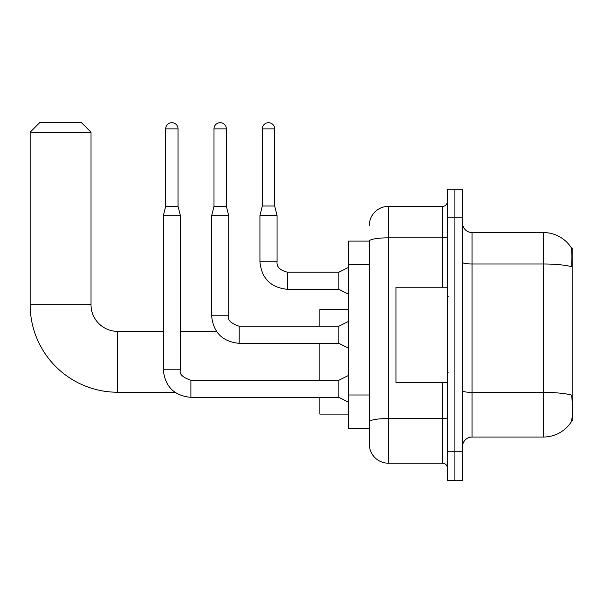 <?xml version="1.0" encoding="UTF-8"?>
<svg xmlns="http://www.w3.org/2000/svg" width="603" height="603" viewBox="0 0 603 603"><rect width="100%" height="100%" fill="white"/><g stroke="black" fill="none" stroke-linecap="round" stroke-linejoin="round"><path stroke-width="0.9" d="M571.621 420.864L572.85 420.864L572.85 248.715L571.501 248.715M369.315 241.102L348.391 241.102L348.391 428.469L369.315 428.469L369.315 444.162L369.315 241.102M472.036 437.032L543.363 437.032A33.286 33.286 0 0 0 571.199 422.01L571.199 422.01C572.337 419.326 572.601 411.653 571.983 398.99L571.734 395.138A33.286 5.781 180 0 0 543.363 392.38L543.363 232.547A33.286 33.286 0 0 1 571.011 247.29L571.011 247.29A33.286 33.286 0 0 0 543.363 232.547L472.036 232.547A9.512 9.512 0 0 1 462.524 223.035A9.512 9.512 0 0 0 472.036 232.547L472.036 437.032A9.512 9.512 0 0 0 462.524 446.544M454.911 451.775L454.911 480.305L462.524 480.305L462.524 451.775L454.911 451.775L454.911 480.305L447.305 480.305L447.305 451.775L454.911 451.775L454.911 217.804L454.911 451.775M447.305 451.775L447.305 189.267L454.911 189.267L454.911 217.804L454.911 189.267L462.524 189.267L462.524 451.775M462.524 262.328A9.512 1.651 0 0 0 472.036 263.986L543.363 263.986A33.286 5.781 180 0 1 571.667 266.722C572.119 255.762 571.938 249.341 571.124 247.456A33.286 33.286 0 0 0 543.363 232.547A33.286 33.286 0 0 1 571.124 247.456M369.315 225.409A19.025 19.025 0 0 1 388.34 206.392L388.34 463.187L442.549 463.187L442.549 382.347M388.34 206.392L442.549 206.392A4.756 4.756 0 0 0 447.305 201.636M369.315 433.7L369.315 425.145M447.305 467.943A4.756 4.756 0 0 0 442.549 463.187M388.34 463.187A19.025 19.025 0 0 1 369.315 444.162M447.305 287.232L395.945 287.232L395.945 382.347L447.305 382.347M174.855 392.236L117.653 392.236A87.503 87.503 0 0 1 30.15 304.734L30.15 132.2L39.662 122.695L81.511 122.695L91.023 132.2L30.15 132.2M117.653 392.236L117.653 331.364A26.63 26.63 0 0 1 91.023 304.734L91.023 132.2M319.854 343.348L319.854 380.252M319.854 397.369L319.854 414.11L348.391 414.11M348.391 309.49L319.854 309.49L319.854 326.231M178.043 206.294L165.682 206.294L165.682 128.876A6.181 6.181 0 0 1 171.863 122.695A6.181 6.181 0 0 1 178.043 128.876L178.043 206.294L180.425 215.806L180.425 369.79C178.955 373.898 182.445 377.38 190.887 380.252L190.887 397.369C174.154 395.719 164.958 386.523 163.307 369.79L163.307 215.806L180.425 215.806M348.391 402.126L338.878 397.369L338.878 380.252L348.391 375.496M226.366 206.294L213.997 206.294L213.997 128.876A6.181 6.181 0 0 1 220.178 122.695A6.181 6.181 0 0 1 226.366 128.876L226.366 206.294L228.741 215.806L228.741 315.768C227.271 319.869 230.761 323.359 239.203 326.231L239.203 326.246M348.391 348.104L338.878 343.348L338.878 326.231L348.391 321.474M228.741 315.768L211.623 315.768L211.623 215.806L228.741 215.806M274.682 206.007L262.313 206.007L262.313 128.876A6.181 6.181 0 0 1 268.493 122.695A6.181 6.181 0 0 1 274.682 128.876L274.682 206.007L277.056 215.52L277.056 261.747C276.483 266.82 279.965 270.302 287.518 272.209L287.518 289.312C270.785 287.669 261.589 278.48 259.938 261.747L259.938 215.52L277.056 215.52M348.391 294.083L338.878 289.327L338.878 272.209L348.391 267.453M369.315 264.687L348.391 264.687M369.315 394.988L348.391 394.988M543.363 437.032L543.363 392.38L472.036 392.38A9.512 1.651 0 0 1 462.524 390.729M462.524 217.804L447.305 217.804M447.305 417.713A4.756 0.829 0 0 1 442.549 418.535L388.34 418.535A19.025 3.301 180 0 0 369.315 421.844M369.315 241.132A19.025 3.301 180 0 1 388.34 237.831L442.549 237.831L442.549 206.392M442.549 287.232L442.549 237.831A4.756 0.829 0 0 0 447.305 237.002M30.15 304.734L91.023 304.734M338.878 397.369L190.887 397.369C174.154 395.719 164.958 386.523 163.307 369.79C164.958 386.523 174.154 395.719 190.887 397.369C174.154 395.719 164.958 386.523 163.307 369.79C164.958 386.523 174.154 395.719 190.887 397.369C174.154 395.719 164.958 386.523 163.307 369.79C164.958 386.523 174.154 395.719 190.887 397.369C174.154 395.719 164.958 386.523 163.307 369.79C164.958 386.523 174.154 395.719 190.887 397.369C174.154 395.719 164.958 386.523 163.307 369.79C164.958 386.523 174.154 395.719 190.887 397.369C174.154 395.719 164.958 386.523 163.307 369.79C164.958 386.523 174.154 395.719 190.887 397.369C174.154 395.719 164.958 386.523 163.307 369.79L180.425 369.79M165.682 128.876L178.043 128.876M338.878 343.348L239.203 343.348C222.469 341.697 213.274 332.502 211.623 315.768C213.274 332.502 222.469 341.697 239.203 343.348C222.469 341.697 213.274 332.502 211.623 315.768C213.274 332.502 222.469 341.697 239.203 343.348C222.469 341.697 213.274 332.502 211.623 315.768C213.274 332.502 222.469 341.697 239.203 343.348C222.469 341.697 213.274 332.502 211.623 315.768C213.274 332.502 222.469 341.697 239.203 343.348C222.469 341.697 213.274 332.502 211.623 315.768C213.274 332.502 222.469 341.697 239.203 343.348C222.469 341.697 213.274 332.502 211.623 315.768C213.274 332.502 222.469 341.697 239.203 343.348C222.469 341.697 213.274 332.502 211.623 315.768C213.274 332.502 222.469 341.697 239.203 343.348L239.203 326.231L338.878 326.231M213.997 128.876L226.366 128.876M338.878 289.327L287.518 289.327C270.785 287.669 261.589 278.48 259.938 261.747C261.589 278.48 270.785 287.669 287.518 289.327C270.785 287.669 261.589 278.48 259.938 261.747C261.589 278.48 270.785 287.669 287.518 289.327C270.785 287.669 261.589 278.48 259.938 261.747C261.589 278.48 270.785 287.669 287.518 289.327C270.785 287.669 261.589 278.48 259.938 261.747C261.589 278.48 270.785 287.669 287.518 289.327C270.785 287.669 261.589 278.48 259.938 261.747C261.589 278.48 270.785 287.669 287.518 289.327C270.785 287.669 261.589 278.48 259.938 261.747C261.589 278.48 270.785 287.669 287.518 289.327C270.785 287.669 261.589 278.48 259.938 261.747C261.589 278.48 270.785 287.669 287.518 289.327C270.785 287.669 261.589 278.48 259.938 261.747L277.056 261.747C276.483 266.82 279.965 270.302 287.518 272.209C279.965 270.302 276.483 266.82 277.056 261.747C276.483 266.82 279.965 270.302 287.518 272.209C279.965 270.302 276.483 266.82 277.056 261.747C276.483 266.82 279.965 270.302 287.518 272.209C279.965 270.302 276.483 266.82 277.056 261.747C276.483 266.82 279.965 270.302 287.518 272.209C279.965 270.302 276.483 266.82 277.056 261.747C276.483 266.82 279.965 270.302 287.518 272.209C279.965 270.302 276.483 266.82 277.056 261.747C276.483 266.82 279.965 270.302 287.518 272.209C279.965 270.302 276.483 266.82 277.056 261.747C276.483 266.82 279.965 270.302 287.518 272.209C279.965 270.302 276.483 266.82 277.056 261.747C276.483 266.82 279.965 270.302 287.518 272.209L338.878 272.209M262.313 128.876L274.682 128.876M448.255 296.744L447.305 295.794M448.255 372.835L447.305 373.785M216.454 331.364L180.425 331.364M163.307 331.364L117.653 331.364M338.878 380.252L190.887 380.252M163.307 369.79C164.958 386.523 174.154 395.719 190.887 397.369M165.682 206.294L163.307 215.806M213.997 206.294L211.623 215.806M259.938 261.747C261.589 278.48 270.785 287.669 287.518 289.327M277.056 261.747C276.483 266.82 279.965 270.302 287.518 272.209M262.313 206.007L259.938 215.52"/></g></svg>
